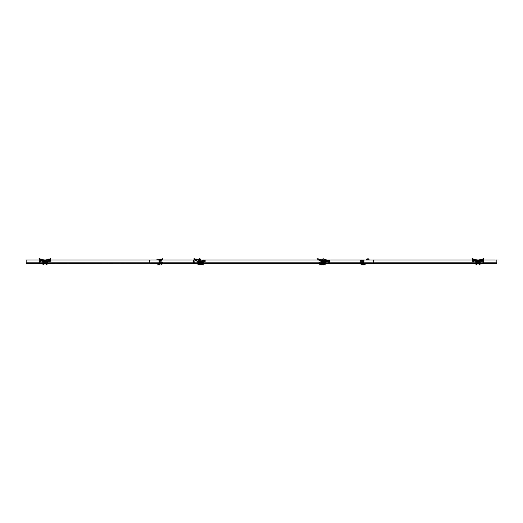 <?xml version="1.0" encoding="UTF-8"?>
<svg xmlns="http://www.w3.org/2000/svg" width="523" height="523" viewBox="0 0 523 523"><rect width="100%" height="100%" fill="white"/><g stroke="black" fill="none" stroke-linecap="round" stroke-linejoin="round"><path stroke-width="0.78" d="M365.361 263.566L157.639 263.566M483.004 259.983L496.85 259.983L496.85 263.487L363.498 263.487A0.673 0.477 -90 0 0 363.975 262.814L363.975 259.983L473.04 259.983M193.641 263.082L26.15 263.487L26.15 262.814L39.598 262.814L39.598 263.487M475.603 262.814L373.481 262.814A0.673 0.477 90 0 1 373.004 263.487L365.499 263.487M157.501 263.487L149.996 263.487A0.673 0.477 -90 0 1 149.519 262.814L47.397 262.814M149.558 263.082L39.598 263.082M327.483 259.983L329.013 259.983L328.745 263.082L194.255 263.082L193.987 259.983L194.661 259.983M363.498 263.487L363.498 263.082L329.359 263.082M483.402 263.082L373.442 263.082M42.559 262.814L39.598 262.814L39.598 259.983L39.996 259.983M49.96 259.983L149.519 259.983L149.519 262.814L159.025 262.814A0.673 0.477 90 0 0 159.502 263.487M161.79 259.983L193.987 259.983M200.486 259.983L318.383 259.983M329.013 259.983L363.975 259.983M39.598 259.983L26.15 259.983L26.15 262.814M159.025 262.814L159.312 259.983L159.502 263.082M159.025 259.983L149.519 259.983M193.582 259.983L193.582 262.814A0.673 0.673 0 0 0 194.255 263.487M328.745 263.487A0.673 0.673 0 0 0 329.418 262.814L329.418 259.983M363.498 263.082L363.688 259.983M363.975 262.814L373.481 262.814L373.481 259.983M483.402 263.487L483.402 262.814L480.441 262.814M483.402 259.983L483.402 262.814L496.85 262.814M39.859 259.924L41.428 260.343L41.69 259.924L41.461 259.401L39.388 258.63L39.173 259.094L41.245 259.82L41.461 259.401M50.659 261.16L50.496 260.657L48.443 261.422L48.6 261.925L50.659 261.16M47.037 261.644L46.998 261.18L47.044 261.624L48.6 261.925M47.606 261.663L47.528 261.167L48.443 261.422M46.998 261.069L47.528 261.167M46.998 262.396L46.998 261.232L46.325 261.382M46.279 260.572L46.403 261.369L42.958 261.788L42.912 263.056L42.958 262.396M41.69 259.924L42.226 260.317M41.428 260.343L41.245 259.82M39.676 259.787L39.173 259.094M41.559 259.663L44.978 259.99M48.992 260.389L50.496 260.657M48.423 260.5L49.868 259.996L50.031 259.323L49.502 259.519M48.266 259.924L48.495 259.401L50.568 258.63L50.031 259.323L50.28 259.787L50.568 258.63M43.899 261.461L41.356 261.925L39.297 261.16L50.28 259.787M47.155 263.056L47.397 262.52L47.397 263.056L42.801 263.056L42.912 262.52M42.801 263.056L42.801 262.52M42.716 262.52L42.716 263.056M48.136 260.742L46.998 261.232M39.46 260.657L49.881 259.434L49.868 259.996M46.364 261.101L43.755 261.48M46.495 261.082L43.056 261.546M46.841 261.01L47.188 260.925M44.507 261.376L45.906 261.173M44.978 263.566L47.665 263.566L47.658 263.971L42.298 263.971L42.291 263.566L44.978 263.566M196.347 259.924L196.118 259.401L194.046 258.63L193.837 259.094L195.903 259.82L196.118 259.401M205.317 261.16L205.153 260.657L203.101 261.422L203.257 261.925L205.317 261.16M200.191 261.657L200.819 261.748L200.943 260.951L203.257 261.925M202.264 261.663L202.185 261.167L203.101 261.422M201.656 261.069L202.185 261.167M201.656 261.18L201.701 261.624M199.59 263.056L199.59 262.52L203.669 262.52L203.669 263.056L197.753 263.056L197.753 262.52L198.204 262.52M197.753 262.52L197.217 262.52L197.217 263.056L197.753 263.056M197.57 262.52L197.622 261.422M194.517 259.924L193.837 259.094M200.381 260.055L205.153 260.657M200.943 260.951L199.793 260.781M194.334 259.787L195.641 260.232M198.354 264.37L199.969 264.37L196.981 264.023L196.949 263.566L203.937 263.566L203.905 264.023A3.36 3.36 0 0 1 202.532 264.37L201.414 264.37M198.694 261.762L199.067 261.762M202.329 262.52L202.329 261.762L200.172 261.762L200.172 262.52M159.312 260.127L161.633 259.787L161.097 260.5L160.103 260.814L160.751 259.493L162.79 258.63L163.058 259.094L161.692 260.062M159.561 262.52L159.561 263.056L162.921 263.056L162.921 262.52L159.561 262.52L159.338 261.232L158.959 261.232M159.561 263.056L159.057 262.703L159.371 262.396M159.031 260.454L159.338 261.232M160.103 260.814L159.142 260.866M161.332 260.343L161.986 259.82M161.385 259.323L161.633 259.787L163.058 259.094M160.751 259.493L155.704 259.983M157.815 263.566L162.411 263.566L162.398 263.971L157.037 263.971L157.031 263.566L157.815 263.566M159.044 264.37L159.482 264.37M159.338 261.762L159.718 261.762L159.718 262.52M159.718 261.762L161.241 261.762L161.241 262.52M318.246 259.924L319.815 260.343L320.076 259.924L319.847 259.401L317.775 258.63L317.559 259.094L319.631 259.82L319.847 259.401M319.631 259.82L320.207 260.742L321.148 260.925L321.344 260.454L321.344 261.232L322.456 261.448M329.045 261.16L328.875 260.657L326.829 261.422L326.98 261.925L329.045 261.16M325.384 261.18L325.43 261.624L326.98 261.925M325.992 261.663L325.914 261.167L326.829 261.422M324.548 261.748L325.43 261.624M325.43 262.52L325.378 261.363M324.842 261.748L324.842 262.245A0.804 0.804 0 0 1 324.705 262.703L324.038 263.056L325.783 263.056L325.783 262.52L324.796 262.52M321.344 261.762L321.344 261.232L322.018 261.382M320.632 260.859L320.815 260.356L322.057 260.572L321.939 261.369M320.076 259.924L320.207 260.742L320.815 260.356M318.062 259.787L317.559 259.094M319.939 259.663L322.397 259.905M327.64 260.421L328.875 260.657M323.24 260.742L322.057 260.572L323.24 260.742M320.945 264.37L322.554 264.37M324.437 263.566L326.051 263.566L326.045 263.971L324.43 263.971L324.437 263.566L319.063 263.566L319.069 263.971L326.045 263.971M320.671 262.52L320.671 261.762L322.835 261.762L322.828 262.52M323.933 261.762L324.423 261.363M199.982 260.343L198.858 260.814L197.929 259.996L198.655 259.787L199.982 260.343L200.721 259.82L200.486 259.428M198.55 259.323L198.655 259.787L200.172 259.094L200.721 259.82L200.002 258.63L195.524 259.97L195.341 260.48L197.799 261.493M198.858 260.814L198.047 260.866L198.263 260.454L198.694 261.232L198.962 262.52L198.962 263.056L198.295 262.703L198.74 262.396M198.047 260.866L198.263 260.454M198.152 261.003L198.701 261.167L198.524 261.663L200.126 261.925L200.25 261.422L199.492 260.637M198.701 261.167L200.25 261.422M199.59 262.52L198.962 262.52M198.295 262.703A0.804 0.804 0 0 1 198.158 262.245L198.158 261.232L198.694 261.232M198.158 261.748L198.158 261.232M200.172 259.094L200.002 258.63M195.341 260.48L197.929 259.996L197.995 259.493M197.844 261.513L197.857 261.082L197.89 261.48M200.446 264.37L199.969 264.37A3.36 3.36 0 0 1 198.596 264.023L198.563 263.566M199.969 264.37L202.532 264.37M472.903 259.924L474.472 260.343L474.734 259.924L474.505 259.401L472.432 258.63L472.217 259.094L474.289 259.82L474.505 259.401M480.081 261.644L480.042 261.18L480.088 261.624L481.644 261.925L481.487 261.422L483.54 260.657M481.644 261.925L483.703 261.16M480.65 261.663L480.572 261.167L481.487 261.422M480.042 261.069L480.572 261.167M480.042 262.396L480.042 261.232L479.369 261.382M479.323 260.572L479.447 261.369L476.002 261.788L475.845 262.52M474.734 259.924L475.27 260.317M474.472 260.343L474.289 259.82M472.72 259.787L472.217 259.094M474.603 259.663L478.022 259.99M482.036 260.389L483.402 260.617M481.467 260.5L482.912 259.996L483.075 259.323L482.546 259.519M481.31 259.924L481.539 259.401L483.612 258.63L483.075 259.323L483.324 259.787L483.612 258.63M476.943 261.461L474.4 261.925L472.341 261.16L472.504 260.657L482.925 259.434L483.324 259.787M480.199 263.056L480.199 262.52L480.441 263.056L475.845 263.056M481.18 260.742L480.042 261.232M482.912 259.996L472.341 261.16M479.408 261.101L476.799 261.48M479.539 261.082L476.1 261.546M479.885 261.01L480.232 260.925M477.551 261.376L478.95 261.173M478.022 263.566L480.709 263.566L480.702 263.971L475.342 263.971L475.335 263.566L478.022 263.566M368.761 259.323L366.656 259.924L366.329 259.401L368.12 258.63L369.009 259.571L367.368 259.983M363.995 261.507L361.517 261.925L360.432 261.16L360.478 260.657L363.688 260.356M364.041 261.788L363.747 261.363M363.662 261.788L363.439 262.52L360.079 262.52L360.236 263.056L362.746 263.056L362.746 262.52M363.629 262.396L363.943 262.703L363.439 263.056L363.439 262.52M363.439 263.056L363.25 262.52M362.746 263.056L363.25 263.056M366.329 259.401L366.715 260.049M363.688 260.866L360.432 261.16M367.832 259.924L368.918 259.493M365.185 263.566L365.969 263.566L365.963 263.971L360.602 263.971L360.589 263.566L365.185 263.566M364.191 264.37L362.001 264.37L364.191 264.37M362.635 261.762L363.662 261.762M363.282 261.762L363.282 262.52M361.759 261.886L361.759 262.52M324.142 260.814L325.005 259.493L323.227 259.924L322.514 259.428M323.018 260.343L323.404 260.049L323.018 260.343L322.279 259.82L322.998 258.63L324.45 259.323M323.397 261.16L323.299 260.657L322.75 261.422L322.874 261.925L323.397 261.16L327.503 260.617L325.201 261.493M325.143 261.082L325.156 261.513L322.874 261.925M324.574 261.18L325.038 261.507M324.842 261.788L324.306 261.788L324.038 262.52L319.331 262.52L319.331 263.056L323.41 263.056L323.41 262.52M323.41 263.056L324.038 263.056L324.038 262.52M324.378 260.859L324.299 260.356L324.646 260.526M324.953 260.866L324.737 260.454L325.11 260.572M323.404 260.049L324.299 260.356M323.253 260.5L323.802 260.742L323.822 260.251M322.279 259.82L322.534 259.401M325.005 259.493L327.313 260.114L323.299 260.657M327.476 259.97L327.503 260.617M324.306 261.696L324.306 261.369M320.468 264.37A3.36 3.36 0 0 1 319.095 264.023L319.069 263.971M323.031 264.37A3.36 3.36 0 0 0 324.404 264.023L319.095 264.023M322.541 264.37L321.913 264.37M360.079 262.814L329.418 262.814M329.013 262.814L325.783 262.814M319.331 262.814L203.669 262.814M197.217 262.814L193.987 262.814M193.582 262.814L162.921 262.814M463.228 263.082L463.228 263.487M59.772 263.082L59.772 263.487M47.26 261.507L47.207 261.003M41.82 260.742L42.036 260.251M41.533 260.5L41.781 260.049M47.24 263.056L47.24 262.52M42.958 262.245L46.998 262.245M42.324 264.023L43.697 264.37L42.324 264.023L47.658 263.971L46.259 264.37L47.632 264.023M201.917 261.507L201.865 261.003M198.158 262.245L197.622 262.245M196.955 263.971L203.931 263.971M196.981 264.023L203.905 264.023M160.254 263.056L160.254 262.52M159.875 263.056L159.875 262.52M159.75 263.056L159.75 262.52M161.254 259.924L161.084 259.434M158.436 264.37L157.063 264.023L162.398 263.971M325.646 261.507L325.594 261.003M325.247 263.056L325.247 262.52M320.972 260.866L321.135 260.362M319.913 260.5L320.168 260.049M325.378 262.245L324.842 262.245M203.133 263.056L203.133 262.52M199.211 263.056L199.211 262.52M199.119 263.056L199.119 262.52M198.302 259.924L198.282 259.434M480.304 261.507L480.251 261.003M474.864 260.742L475.08 260.251M474.577 260.5L474.825 260.049M475.76 263.056L475.76 262.52M480.284 263.056L480.284 262.52M476.002 262.245L480.042 262.245M475.368 264.023L476.741 264.37L475.368 264.023L480.702 263.971L479.303 264.37L480.676 264.023M363.125 263.056L363.125 262.52M362.001 264.37L360.628 264.023L365.963 263.971M324.705 262.703L324.26 262.396M323.881 263.056L323.881 262.52M323.789 263.056L323.789 262.52M319.867 263.056L319.867 262.52M39.911 259.951L40.964 260.389M50.045 259.951L48.09 260.768M43.396 261.526L43.755 261.487M194.569 259.951L195.406 260.297M162.921 262.52L162.921 263.056M160.999 264.37L162.372 264.023M318.298 259.951L320.253 260.768M324.646 264.37L326.019 264.023M472.955 259.951L474.008 260.389M483.089 259.951L481.134 260.768M476.44 261.526L476.799 261.487M360.079 262.52L360.079 263.056M369.009 259.571L369.192 260.075M364.564 264.37L365.937 264.023"/></g></svg>
